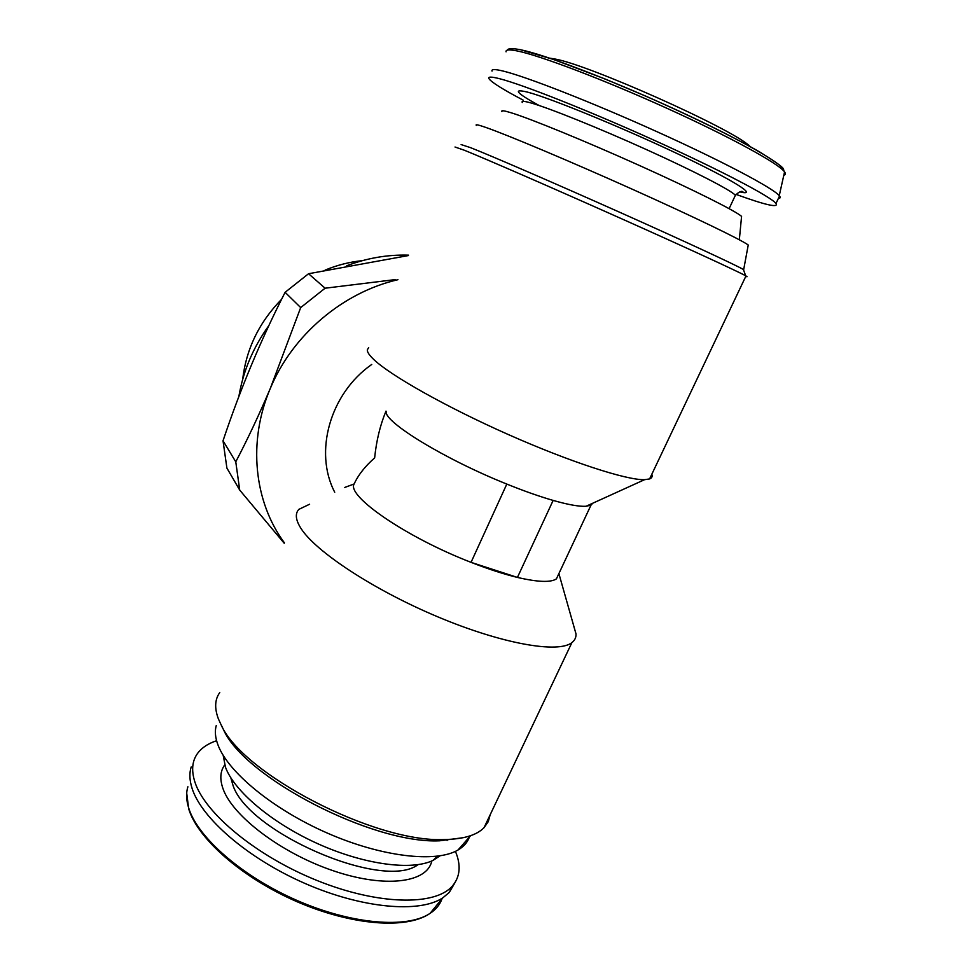 <?xml version="1.0" encoding="UTF-8"?>
<svg xmlns="http://www.w3.org/2000/svg" width="972" height="972" viewBox="0 0 972 972"><rect width="100%" height="100%" fill="white"/><g stroke="black" fill="none" stroke-linecap="round" stroke-linejoin="round"><path stroke-width="1.46" d="M344.623 487.494L354.136 483.971C346.348 495.89 406.089 537.285 471.043 562.351C488.199 569.07 503.666 574.1 517.444 577.429C537.856 582.167 550.857 582.653 556.421 578.862L590.988 505.136L592.798 503.192M309.618 504.225L298.841 509.364C294.941 513.629 295.61 519.923 300.858 528.233C315.317 551.379 373.43 589.858 437.813 616.856C502.22 643.95 558.365 653.646 571.901 642.601C574.817 640.366 576.177 637.462 576.007 633.914L573.857 626.418M576.007 633.914L558.888 573.614M517.432 577.417L553.141 500.422C568.28 504.735 579.251 506.679 586.055 506.266L590.988 505.136M517.444 577.429L471.043 562.363L506.813 484.068M386.151 411.618C384.195 422.067 444.508 459.136 506.801 484.068C524.042 491.042 539.496 496.485 553.141 500.422M354.136 483.971C358.194 475.053 365.035 466.353 374.645 457.885C376.395 440.644 380.186 425.056 385.993 411.12M368.68 347.539L367.295 349.908C367.222 352.143 369.409 355.375 373.868 359.591C390.659 375.605 446.245 407.025 508.198 434.496C570.151 461.979 626.551 480.241 644.57 479.682L649.6 478.929C651.896 478.042 652.637 476.487 651.823 474.251M284.213 543.251L239.72 490.095L235.771 461.834C247.544 439.356 259.05 414.91 270.277 388.508L300.688 307.589L325.098 288.21L395.142 279.608M284.395 542.813C254.093 501.844 247.568 441.665 270.277 388.508C292.305 335.206 342.752 292.353 397.949 279.693M300.688 307.589L285.1 292.317L308.561 273.727L325.098 288.21M235.771 461.834L223.025 440.778L226.901 468.091L239.72 490.095M285.1 292.317C261.213 339.058 240.509 388.545 223.025 440.778M408.362 255.563L308.561 273.727M334.733 492.233C313.701 452.114 329.982 393.514 371.741 364.464M238.857 396.527C243.17 371.061 253.157 347.441 268.807 325.656M346.773 265.733C367.124 258.042 387.719 254.518 408.544 255.15M242.672 379.359C246.268 348.863 259.232 322.182 281.564 299.34M325.122 270.107C337.211 265.089 349.592 261.942 362.264 260.666M219.769 692.574C214.836 699.354 214.362 708.102 218.36 718.806L221.106 724.808C242.089 773.554 374.755 842.785 444.107 839.541C463.304 839.237 476.608 835.288 484.044 827.67L488.236 821.68L490.18 814.755M455.018 147.015L464.47 150.283C486.158 159.056 551.719 187.572 618.423 217.351C685.187 247.143 737.979 271.455 745.67 275.793L745.961 275.963C747.48 276.813 747.407 276.971 745.743 276.413M191.18 766.981C189.212 773.19 189.516 780.297 192.067 788.328C201.35 818.084 247.824 858.543 305.05 883.475C362.24 908.492 419.491 913.376 442.722 897.909L449.295 892.418L454.932 882.722M216.598 740.713C207.862 743.604 201.423 747.99 197.243 753.859C192.079 761.307 191.277 770.65 194.862 781.901C204.642 813.102 256.377 856.186 317.334 880.608C378.278 905.175 435.031 905.977 452.259 886.172C460.181 876.938 461.238 865.335 455.431 851.363M223.183 755.353L225.492 767.248C234.155 791.099 271.917 823.15 318.184 843.903C364.427 864.691 411.776 870.839 433.05 860.39L440 855.858M447.108 840.513L447.12 839.48M216.258 725.537C214.678 731.053 215.213 737.432 217.874 744.661C227.642 771.719 272.61 809.154 327.224 833.04C381.814 857 436.112 863.087 458.031 849.99C463.753 846.636 467.52 842.347 469.342 837.123M221.677 725.865L223.475 729.608C244.008 777.114 372.118 843.988 439.478 840.816L463.292 837.682M461.117 144.573L470.533 147.647C491.832 156.055 555.437 183.562 620.002 212.406C684.616 241.263 735.816 265.028 743.398 269.499L743.702 270.325M476.353 125.412C475.114 124.124 478.297 124.805 485.927 127.466C507.105 134.829 569.021 160.842 631.12 188.69C693.279 216.562 741.867 240.072 748.233 245.017L748.003 246.22M501.892 111.561C501.054 110.201 504.164 110.614 511.236 112.801C530.761 118.803 585.265 141.098 639.333 165.434C693.437 189.783 735.889 211.094 741.575 216.392L741.417 218.007M523.143 100.116C502.852 89.412 491.455 82.28 488.977 78.72C487.75 76.594 491.297 76.594 499.62 78.72C522.511 84.515 588.789 110.711 654.593 140.454C720.446 170.197 770.747 196.636 775.996 203.464C778.803 208.093 765.486 205.068 736.047 194.388M492.039 71.102C491.285 69.109 494.918 69.085 502.949 71.017C525.84 76.484 591.413 102.084 656.853 131.645C722.342 161.206 773.019 188.058 779.252 195.651L779.532 195.992C780.686 197.51 780.309 198.324 778.378 198.446M549.763 58.162L554.477 58.928C587.319 64.164 731.053 128.243 749.303 145.776L750.348 146.675M187.888 786.773C185.956 792.945 186.211 799.98 188.653 807.89C197.486 837.208 242.04 876.501 297.007 900.449C351.949 924.469 407.244 928.782 430.061 913.376C435.991 909.44 439.976 904.58 442.005 898.784M224.702 764.928C220.219 771.148 219.636 779.022 222.953 788.535C232.247 815.812 280.981 853.1 333.092 870.705C385.228 888.529 427.449 882.746 431.775 860.973M230.85 777.855L232.527 783.772C245.175 831.291 383.15 891.385 417.96 864.691M522.28 102.485C521.211 100.857 524.127 101.015 531.064 102.971C549.192 108.086 598.485 127.891 646.465 149.603C694.506 171.327 731.491 190.5 735.379 195.299L734.698 196.757M539.12 105.511C516.071 92.85 512.244 88.403 527.626 92.146C550.018 97.99 620.33 126.712 677.071 153.54C734.018 180.415 759.448 196.672 739.85 191.873M506.072 51.832C505.537 49.645 509.255 49.341 517.213 50.945C539.946 55.477 603.636 79.595 666.768 108.208C729.972 136.821 778.718 163.575 784.562 171.898C785.898 173.696 785.655 174.79 783.833 175.179M520.931 49.864C544.575 54.456 613.611 80.895 678.152 110.699C742.79 140.515 786.457 165.957 783.541 170.72M586.055 506.266L644.57 479.682M484.044 827.67L571.901 642.601M649.6 478.929L745.961 275.963M442.722 897.909L430.061 913.376C406.503 929.718 351.487 925.368 296.825 901.627C242.125 877.85 197.778 838.848 188.714 808.947L186.697 793.103M449.295 892.418L452.259 886.172M433.05 860.39L437.461 856.223M458.031 849.99L470.606 835.677M439.478 840.816L444.107 839.541M223.475 729.608L221.106 724.808M743.398 269.499L745.67 275.793M748.233 245.017L743.665 269.657M741.575 216.392L739.328 239.792M729.122 208.652L735.379 195.299C738.914 191.885 741.417 190.694 742.9 191.739L740.19 191.788M775.996 203.464L779.532 195.992M507.056 50.24C508.016 49.754 507.372 47.385 520.263 49.645L553.663 59.499L604.681 78.829L645.444 95.997C691.165 116.081 734.237 137.246 760.14 152.239C790.115 170.987 781.476 167.889 784.562 171.898L779.252 195.651"/></g></svg>
